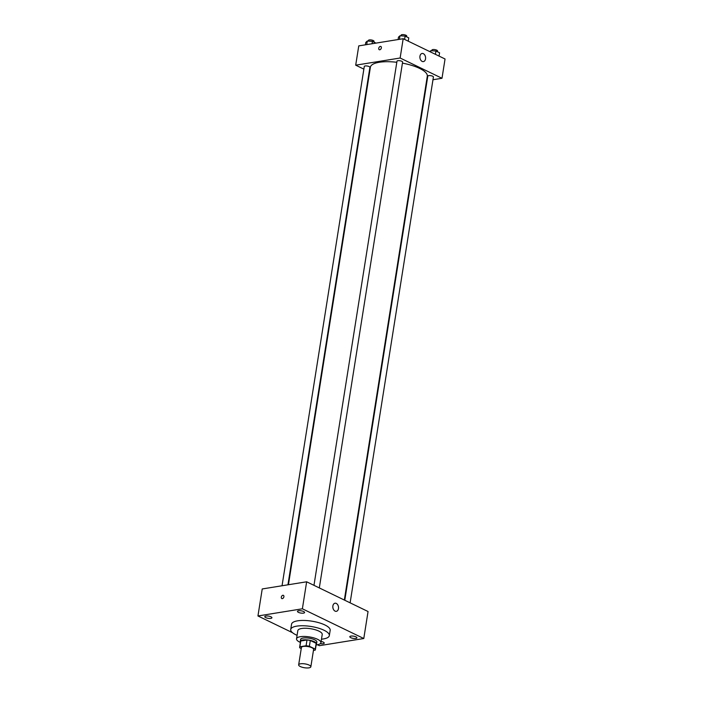 <?xml version="1.0" encoding="UTF-8"?>
<svg xmlns="http://www.w3.org/2000/svg" width="703" height="703" viewBox="0 0 703 703"><rect width="100%" height="100%" fill="white"/><g stroke="black" fill="none" stroke-linecap="round" stroke-linejoin="round"><path stroke-width="1.05" d="M308.942 667.85A6.169 1.942 9 0 1 302.193 667.244A6.169 1.942 9 0 1 298.661 664.853A6.169 1.942 9 0 1 305.058 663.904A6.169 1.942 9 0 1 310.849 666.787A6.169 1.942 9 0 1 308.942 667.85M298.661 664.853L301.411 647.498A6.169 1.942 9 0 1 307.809 646.54A6.169 1.942 9 0 1 313.6 649.431L310.849 666.787M299.636 647.217L300.55 641.435A7.97 2.513 9 0 1 300.77 640.987L307 639.976A7.97 2.513 9 0 1 310.295 640.477L316.174 643.324L315.252 649.106L309.382 646.268A7.97 2.513 9 0 0 306.086 645.767L299.847 646.769A7.97 2.513 9 0 0 299.636 647.217A7.97 2.513 9 0 0 299.75 647.815L301.244 648.535M313.441 650.433L315.155 650.161A7.97 2.513 9 0 0 315.375 649.713A7.97 2.513 9 0 0 315.252 649.106M316.174 643.324A7.97 2.513 9 0 1 316.288 643.922L315.375 649.713M316.192 644.563A8.234 2.592 -171 0 0 316.552 643.966A8.234 2.592 -171 0 0 308.828 640.117A8.234 2.592 -171 0 0 300.295 641.391A8.234 2.592 -171 0 0 300.453 642.076M300.295 641.391L300.594 639.458A8.234 2.592 9 0 1 309.135 638.183A8.234 2.592 9 0 1 316.851 642.032L316.552 643.966M310.295 640.477L309.382 646.268M300.77 640.987L299.847 646.769M307 639.976L306.086 645.767M316.13 644.932A12.346 3.893 -171 0 0 320.92 642.683A12.346 3.893 -171 0 0 309.338 636.909A12.346 3.893 -171 0 0 296.534 638.816A12.346 3.893 -171 0 0 299.838 642.182A12.346 3.893 -171 0 0 300.392 642.437M320.92 642.683L322.22 634.484A12.346 3.893 -171 0 0 310.629 628.71A12.346 3.893 -171 0 0 297.826 630.617L296.534 638.816M321.473 639.194A19.543 6.16 -171 0 0 329.329 635.609A19.543 6.16 -171 0 0 310.99 626.47A19.543 6.16 -171 0 0 290.717 629.493A19.543 6.16 -171 0 0 295.954 634.818A19.543 6.16 -171 0 0 297.088 635.336M290.717 629.493L291.56 624.185A19.543 6.16 9 0 1 311.824 621.162A19.543 6.16 9 0 1 330.173 630.301L329.329 635.609M303.643 611.522A3.603 1.134 9 0 1 304.61 612.506A3.603 1.134 9 0 1 300.866 613.069A3.603 1.134 9 0 1 297.483 611.382A3.603 1.134 9 0 1 299.812 610.687A3.603 1.134 9 0 1 303.643 611.522M355.973 636.856A3.603 1.134 9 0 1 356.939 637.841A3.603 1.134 9 0 1 353.205 638.394A3.603 1.134 9 0 1 349.822 636.716A3.603 1.134 9 0 1 352.15 636.022A3.603 1.134 9 0 1 355.973 636.856M321.113 641.47A3.603 1.134 9 0 1 323.275 642.129A3.603 1.134 9 0 1 324.241 643.113A3.603 1.134 9 0 1 320.313 643.64M270.945 616.795A3.603 1.134 9 0 1 271.912 617.779A3.603 1.134 9 0 1 268.168 618.332A3.603 1.134 9 0 1 264.785 616.654A3.603 1.134 9 0 1 267.114 615.96A3.603 1.134 9 0 1 270.945 616.795M317.413 644.748L319.355 645.688L363.785 638.526L302.378 608.798L257.948 615.969L292.518 632.7M363.785 638.526L368.056 611.522L306.649 581.794L302.378 608.798M336.289 603.411A4.113 2.821 -99.2 0 1 338.53 607.735A4.113 2.821 -99.2 0 1 336.333 611.329A4.113 2.821 -99.2 0 1 332.897 607.717A4.113 2.821 -99.2 0 1 335.015 603.209A4.113 2.821 -99.2 0 1 336.289 603.411M306.649 581.794L262.228 588.956L257.948 615.969M282.334 598.64A1.801 1.186 115.8 0 1 281.824 598.569A1.801 1.186 115.8 0 1 281.543 596.434A1.801 1.186 115.8 0 1 283.388 595.336A1.801 1.186 115.8 0 1 283.81 597.111A1.801 1.186 115.8 0 1 282.334 598.64M281.824 598.569A1.801 1.186 115.8 0 1 281.543 596.434A1.801 1.186 115.8 0 1 283.388 595.336M288.432 584.738L370.393 67.224A28.805 9.077 9 0 1 396.808 62.286M402.432 63.138A28.805 9.077 9 0 1 427.301 76.232L344.338 600.046M350.12 602.84L433.408 76.996A2.838 0.896 -171 0 0 431.783 75.898A2.838 0.896 -171 0 0 428.681 75.616A2.838 0.896 -171 0 0 427.802 76.109L344.786 600.257M282.044 585.766L364.286 66.46A2.838 0.896 9 0 1 367.23 66.02A2.838 0.896 9 0 1 369.901 67.347L287.94 584.817M313.969 585.344L396.984 61.187A2.838 0.896 9 0 1 399.928 60.748A2.838 0.896 9 0 1 402.599 62.075L319.311 587.928M432.978 79.738L441.994 78.279L400.13 58.015L355.7 65.177L363.864 69.131M369.207 71.715L369.655 71.926M426.58 80.766L427.072 80.687M441.994 78.279L445.052 58.99L403.179 38.727L358.758 45.888L355.7 65.177M403.179 38.727L400.13 58.015M425.535 58.885A4.113 2.821 -99.2 0 1 423.399 61.6A4.113 2.821 -99.2 0 1 419.963 57.989A4.113 2.821 -99.2 0 1 422.09 53.472A4.113 2.821 -99.2 0 1 425.535 58.885M379.787 49.781A1.801 1.186 115.8 0 1 379.269 49.711A1.801 1.186 115.8 0 1 378.987 47.576A1.801 1.186 115.8 0 1 380.841 46.468A1.801 1.186 115.8 0 1 381.263 48.252A1.801 1.186 115.8 0 1 379.787 49.781M379.269 49.711A1.801 1.186 115.8 0 1 378.987 47.576A1.801 1.186 115.8 0 1 380.841 46.468M439.05 56.082L439.568 52.778L435.948 51.029L430.798 50.686L429.805 51.609M430.798 50.686L430.588 51.996M435.948 51.029L435.421 54.333M431.818 50.748L431.923 50.062A2.838 0.896 9 0 1 434.867 49.623A2.838 0.896 9 0 1 437.538 50.959L437.415 51.732M408.232 41.169L408.751 37.865L405.13 36.108L399.981 35.765L398.46 37.18L398.091 39.544M399.981 35.765L399.418 39.333M405.13 36.108L404.603 39.412M401 35.835L401.114 35.15A2.838 0.896 9 0 1 404.058 34.711A2.838 0.896 9 0 1 406.721 36.038L406.598 36.82M376 43.111L372.432 41.38L367.282 41.038L365.771 42.452L365.393 44.816M367.282 41.038L366.72 44.605M372.432 41.38L372.054 43.744M368.302 41.108L368.416 40.422A2.838 0.896 9 0 1 371.36 39.983A2.838 0.896 9 0 1 374.022 41.31L373.899 42.092"/></g></svg>
